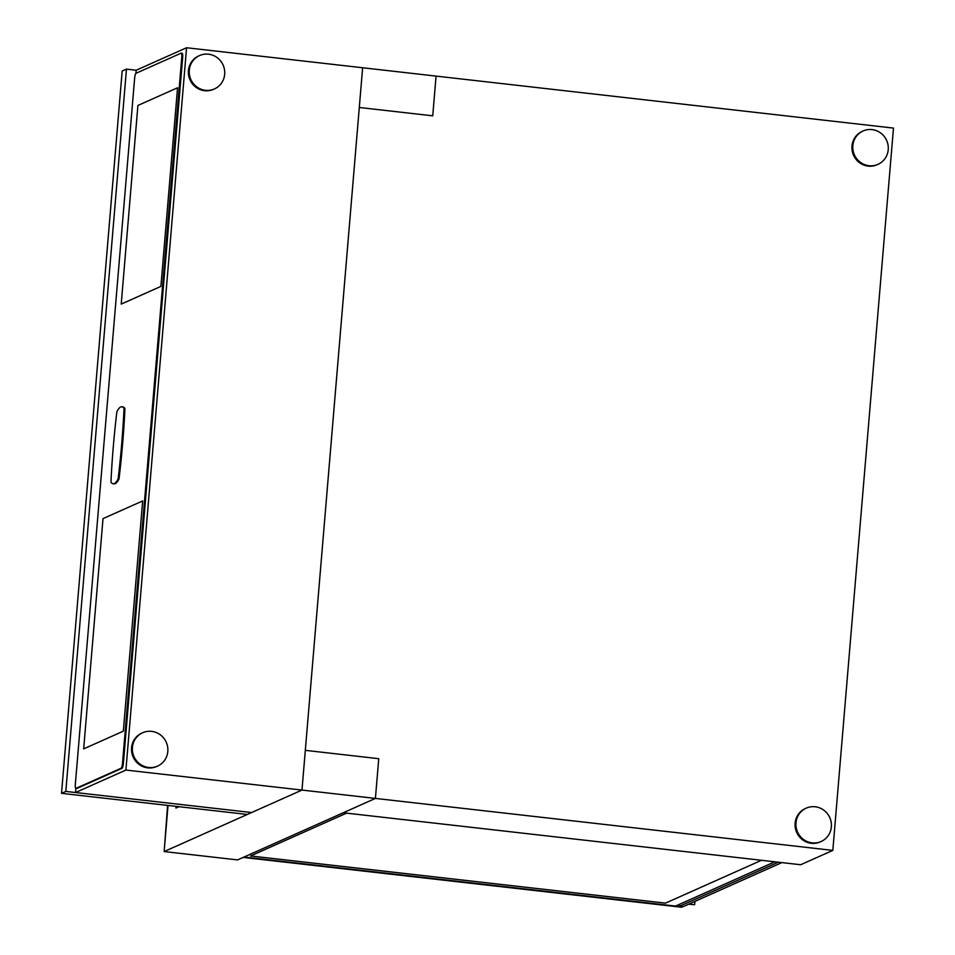 <?xml version="1.0" encoding="UTF-8"?>
<svg xmlns="http://www.w3.org/2000/svg" width="955" height="955" viewBox="0 0 955 955"><rect width="100%" height="100%" fill="white"/><g stroke="black" fill="none" stroke-linecap="round" stroke-linejoin="round"><path stroke-width="1.43" d="M832.82 850.392L375.411 798.416L343.263 812.765L800.672 864.741L832.82 850.392L893.474 128.089L362.637 67.757L359.295 107.485L432.734 115.83L436.065 76.102L432.734 115.83L359.295 107.485L305.314 750.343L378.753 758.688L305.314 750.343L301.983 790.072L362.637 67.757L186.571 47.75L136.195 70.228L126.466 69.118L122.18 71.028L61.526 793.342L65.811 791.432L126.466 69.118M168.02 805.447L164.141 851.562L237.58 859.906L375.411 798.416L378.753 758.688L375.411 798.416L125.917 770.064L186.571 47.75M179.015 806.689L175.947 808.061L176.09 806.366M164.141 851.562L301.983 790.072L251.607 812.538L65.811 791.432M778.301 862.198L679.518 906.271L679.685 904.218M781.847 862.604L683.064 906.677L781.835 862.604L683.052 906.677L679.518 906.271M164.344 849.234L167.603 805.399M243.191 857.411L681.763 907.25L243.191 857.411L681.763 907.25L675.567 906.068L774.78 861.804M250.544 855.978L665.492 903.132L761.505 860.288L665.492 903.132L250.568 855.966L346.57 813.135M244.026 857.029L675.543 906.068M176.472 806.402L178.203 807.059M176.424 806.856L177.236 806.498M61.526 793.342L247.321 814.46L251.607 812.538L75.541 792.531L125.917 770.064M136.195 70.228L135.932 73.368M75.887 788.364L75.541 792.531M76.651 788.412A4.572 1.015 -83.5 0 0 76.782 788.472A4.572 1.015 -83.5 0 0 76.913 788.448L76.03 788.341A4.572 1.015 96.5 0 1 75.899 788.364A4.572 1.015 96.5 0 1 75.338 784.306L134.631 78.25A4.572 1.015 96.5 0 1 136.076 73.26L181.092 53.17A4.572 1.015 96.5 0 1 181.235 53.146A4.572 1.015 96.5 0 1 181.784 57.205L182.68 57.312A4.572 1.015 -83.5 0 0 182.119 53.253A4.572 1.015 -83.5 0 0 181.975 53.277M76.913 788.448L121.93 768.357A4.572 1.015 -83.5 0 0 123.386 763.367L182.68 57.312M123.386 763.367L122.503 763.272L181.784 57.205M122.503 763.272A4.572 1.015 96.5 0 1 121.046 768.262L121.93 768.357M76.03 788.341L121.046 768.262M113.144 483.791L114.027 483.887A38.367 8.571 -83.5 0 0 119.029 478.944L118.145 478.837A228.376 50.985 -83.5 0 0 124.043 408.501A38.367 8.571 -83.5 0 0 121.87 406.758A38.367 8.571 -83.5 0 0 116.868 411.712A228.376 50.985 -83.5 0 0 110.959 482.048A38.367 8.571 -83.5 0 0 113.144 483.791A38.367 8.571 -83.5 0 0 118.145 478.837M119.029 478.944A228.376 50.985 -83.5 0 0 124.938 408.609A38.367 8.571 -83.5 0 0 122.753 406.866L121.87 406.758M124.938 408.609L124.043 408.501M160.894 286.404L177.558 87.764L137.902 105.468L121.225 304.096L160.894 286.404L177.558 87.764M121.237 304.096L160.882 286.404M83.682 748.863L123.326 731.172L142.677 500.933L103.009 518.625L83.67 748.863L123.338 731.172L142.665 500.933M863.093 130.978L862.234 131.36A18.264 17.656 66 0 0 852.182 150.735A18.264 17.656 66 0 0 868.167 166.11A18.264 17.656 66 0 0 877.12 164.738L877.979 164.356A18.264 17.656 66 0 0 888.031 144.981A18.264 17.656 66 0 0 872.046 129.605A18.264 17.656 66 0 0 863.093 130.978A18.264 17.656 66 0 0 853.042 150.353A18.264 17.656 66 0 0 869.014 165.728A18.264 17.656 66 0 0 877.979 164.356M199.535 55.569L198.676 55.951A18.264 17.656 66 0 0 188.636 75.326A18.264 17.656 66 0 0 204.609 90.701A18.264 17.656 66 0 0 213.574 89.328L214.421 88.946A18.264 17.656 66 0 0 224.473 69.572A18.264 17.656 66 0 0 208.5 54.196A18.264 17.656 66 0 0 199.535 55.569A18.264 17.656 66 0 0 189.484 74.944A18.264 17.656 66 0 0 205.468 90.319A18.264 17.656 66 0 0 214.421 88.946M806.223 808.145L805.375 808.527A18.264 17.656 66 0 0 795.324 827.889A18.264 17.656 66 0 0 811.296 843.277A18.264 17.656 66 0 0 820.261 841.892L821.121 841.51A18.264 17.656 66 0 0 831.16 822.148A18.264 17.656 66 0 0 815.188 806.772A18.264 17.656 66 0 0 806.223 808.145A18.264 17.656 66 0 0 796.184 827.508A18.264 17.656 66 0 0 812.156 842.883A18.264 17.656 66 0 0 821.121 841.51M142.677 732.736L141.817 733.118A18.264 17.656 66 0 0 131.766 752.48A18.264 17.656 66 0 0 147.75 767.868A18.264 17.656 66 0 0 156.704 766.483L157.563 766.101A18.264 17.656 66 0 0 167.614 746.738A18.264 17.656 66 0 0 151.63 731.363A18.264 17.656 66 0 0 142.677 732.736A18.264 17.656 66 0 0 132.626 752.098A18.264 17.656 66 0 0 148.598 767.474A18.264 17.656 66 0 0 157.563 766.101M688.674 904.17L694.619 904.731L694.906 901.389M694.619 904.731L688.889 904.075M182.119 53.253L181.235 53.146M76.782 788.472L75.899 788.364"/></g></svg>
